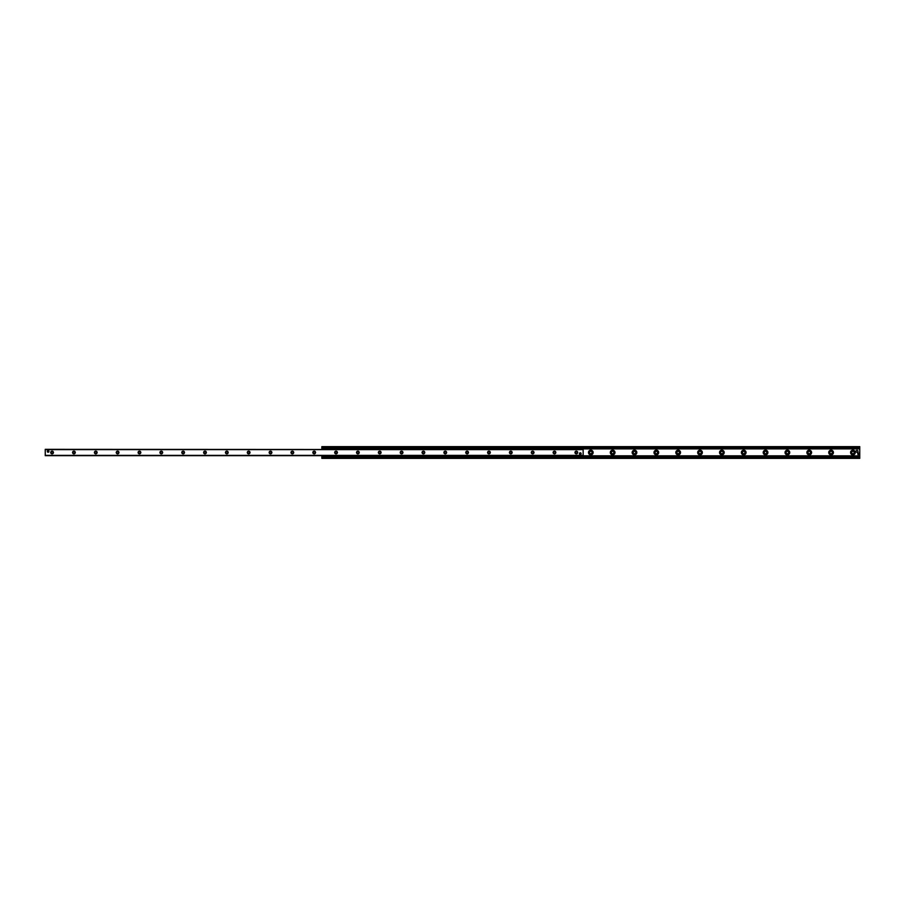 <?xml version="1.0" encoding="UTF-8"?>
<svg xmlns="http://www.w3.org/2000/svg" width="905" height="905" viewBox="0 0 905 905"><rect width="100%" height="100%" fill="white"/><g stroke="black" fill="none" stroke-linecap="round" stroke-linejoin="round"><path stroke-width="1.36" d="M850.587 452.5A2.33 2.33 0 0 1 854.094 450.475A2.33 2.33 0 0 1 854.094 454.525A2.33 2.33 0 0 1 850.587 452.5M851.696 452.5A1.233 1.233 0 0 0 852.929 453.733A1.233 1.233 0 0 0 854.15 452.5A1.233 1.233 0 0 0 852.929 451.267A1.233 1.233 0 0 0 851.696 452.5M828.742 452.5A2.33 2.33 0 0 1 832.249 450.475A2.33 2.33 0 0 1 832.249 454.525A2.33 2.33 0 0 1 828.742 452.5M829.851 452.5A1.233 1.233 0 0 0 831.084 453.733A1.233 1.233 0 0 0 832.306 452.5A1.233 1.233 0 0 0 831.084 451.267A1.233 1.233 0 0 0 829.851 452.5M806.898 452.5A2.33 2.33 0 0 1 810.405 450.475A2.33 2.33 0 0 1 810.405 454.525A2.33 2.33 0 0 1 806.898 452.5M808.007 452.5A1.233 1.233 0 0 0 809.24 453.733A1.233 1.233 0 0 0 810.461 452.5A1.233 1.233 0 0 0 809.24 451.267A1.233 1.233 0 0 0 808.007 452.5M785.054 452.5A2.33 2.33 0 0 1 788.56 450.475A2.33 2.33 0 0 1 788.56 454.525A2.33 2.33 0 0 1 785.054 452.5M786.162 452.5A1.233 1.233 0 0 0 787.395 453.733A1.233 1.233 0 0 0 788.617 452.5A1.233 1.233 0 0 0 787.395 451.267A1.233 1.233 0 0 0 786.162 452.5M763.209 452.5A2.33 2.33 0 0 1 766.716 450.475A2.33 2.33 0 0 1 766.716 454.525A2.33 2.33 0 0 1 763.209 452.5M764.318 452.5A1.233 1.233 0 0 0 765.551 453.733A1.233 1.233 0 0 0 766.773 452.5A1.233 1.233 0 0 0 765.551 451.267A1.233 1.233 0 0 0 764.318 452.5M741.376 452.5A2.33 2.33 0 0 1 744.872 450.475A2.33 2.33 0 0 1 744.872 454.525A2.33 2.33 0 0 1 741.376 452.5M742.473 452.5A1.233 1.233 0 0 0 743.706 453.733A1.233 1.233 0 0 0 744.928 452.5A1.233 1.233 0 0 0 743.706 451.267A1.233 1.233 0 0 0 742.473 452.5M719.532 452.5A2.33 2.33 0 0 1 723.027 450.475A2.33 2.33 0 0 1 723.027 454.525A2.33 2.33 0 0 1 719.532 452.5M720.629 452.5A1.233 1.233 0 0 0 721.862 453.733A1.233 1.233 0 0 0 723.095 452.5A1.233 1.233 0 0 0 721.862 451.267A1.233 1.233 0 0 0 720.629 452.5M697.687 452.5A2.33 2.33 0 0 1 701.183 450.475A2.33 2.33 0 0 1 701.183 454.525A2.33 2.33 0 0 1 697.687 452.5M698.784 452.5A1.233 1.233 0 0 0 700.018 453.733A1.233 1.233 0 0 0 701.251 452.5A1.233 1.233 0 0 0 700.018 451.267A1.233 1.233 0 0 0 698.784 452.5M675.843 452.5A2.33 2.33 0 0 1 679.338 450.475A2.33 2.33 0 0 1 679.338 454.525A2.33 2.33 0 0 1 675.843 452.5M676.94 452.5A1.233 1.233 0 0 0 678.173 453.733A1.233 1.233 0 0 0 679.406 452.5A1.233 1.233 0 0 0 678.173 451.267A1.233 1.233 0 0 0 676.94 452.5M653.998 452.5A2.33 2.33 0 0 1 657.494 450.475A2.33 2.33 0 0 1 657.494 454.525A2.33 2.33 0 0 1 653.998 452.5M655.096 452.5A1.233 1.233 0 0 0 656.329 453.733A1.233 1.233 0 0 0 657.562 452.5A1.233 1.233 0 0 0 656.329 451.267A1.233 1.233 0 0 0 655.096 452.5M632.154 452.5A2.33 2.33 0 0 1 635.649 450.475A2.33 2.33 0 0 1 635.649 454.525A2.33 2.33 0 0 1 632.154 452.5M633.262 452.5A1.233 1.233 0 0 0 634.484 453.733A1.233 1.233 0 0 0 635.717 452.5A1.233 1.233 0 0 0 634.484 451.267A1.233 1.233 0 0 0 633.262 452.5M610.309 452.5A2.33 2.33 0 0 1 613.805 450.475A2.33 2.33 0 0 1 613.805 454.525A2.33 2.33 0 0 1 610.309 452.5M611.418 452.5A1.233 1.233 0 0 0 612.64 453.733A1.233 1.233 0 0 0 613.873 452.5A1.233 1.233 0 0 0 612.64 451.267A1.233 1.233 0 0 0 611.418 452.5M588.465 452.5A2.33 2.33 0 0 1 591.961 450.475A2.33 2.33 0 0 1 591.961 454.525A2.33 2.33 0 0 1 588.465 452.5M589.574 452.5A1.233 1.233 0 0 0 590.795 453.733A1.233 1.233 0 0 0 592.028 452.5A1.233 1.233 0 0 0 590.795 451.267A1.233 1.233 0 0 0 589.574 452.5M321.852 458.371L859.75 458.371L859.75 456.81L321.852 456.81L321.852 458.371M321.852 455.656L321.852 456.81L859.75 456.81L859.75 446.629L321.852 446.629L321.852 449.344M321.852 456.663L859.75 456.663M321.852 448.337L859.75 448.337M859.75 448.145L321.852 448.19L859.75 448.145M322.666 455.916L582.334 455.916M582.334 449.084L322.666 449.084M582.334 448.541L322.666 448.541M322.666 456.459L582.334 456.459M580.082 454.401L580.286 454.423A0.815 0.815 0 0 1 579.573 453.201A0.815 0.815 0 0 1 580.999 453.201A0.815 0.815 0 0 1 580.286 454.423L580.331 454.423M48.112 452.217A0.815 0.815 0 0 1 47.411 450.984A0.815 0.815 0 0 1 48.825 450.984A0.815 0.815 0 0 1 48.112 452.217M576.327 453.869A1.369 1.369 0 0 1 575.15 451.821A1.369 1.369 0 0 1 577.514 451.821A1.369 1.369 0 0 1 576.327 453.869M576.327 453.405A0.905 0.905 0 0 0 577.107 452.048A0.905 0.905 0 0 0 575.546 452.048A0.905 0.905 0 0 0 576.327 453.405M554.482 453.869A1.369 1.369 0 0 1 553.306 451.821A1.369 1.369 0 0 1 555.67 451.821A1.369 1.369 0 0 1 554.482 453.869M554.482 453.405A0.905 0.905 0 0 0 555.274 452.048A0.905 0.905 0 0 0 553.702 452.048A0.905 0.905 0 0 0 554.482 453.405M532.638 453.869A1.369 1.369 0 0 1 531.461 451.821A1.369 1.369 0 0 1 533.826 451.821A1.369 1.369 0 0 1 532.638 453.869M532.638 453.405A0.905 0.905 0 0 0 533.43 452.048A0.905 0.905 0 0 0 531.857 452.048A0.905 0.905 0 0 0 532.638 453.405M510.793 453.869A1.369 1.369 0 0 1 509.617 451.821A1.369 1.369 0 0 1 511.981 451.821A1.369 1.369 0 0 1 510.793 453.869M510.793 453.405A0.905 0.905 0 0 0 511.585 452.048A0.905 0.905 0 0 0 510.013 452.048A0.905 0.905 0 0 0 510.793 453.405M488.949 453.869A1.369 1.369 0 0 1 487.772 451.821A1.369 1.369 0 0 1 490.137 451.821A1.369 1.369 0 0 1 488.949 453.869M488.949 453.405A0.905 0.905 0 0 0 489.741 452.048A0.905 0.905 0 0 0 488.168 452.048A0.905 0.905 0 0 0 488.949 453.405M467.104 453.869A1.369 1.369 0 0 1 465.928 451.821A1.369 1.369 0 0 1 468.292 451.821A1.369 1.369 0 0 1 467.104 453.869M467.104 453.405A0.905 0.905 0 0 0 467.896 452.048A0.905 0.905 0 0 0 466.324 452.048A0.905 0.905 0 0 0 467.104 453.405M445.26 453.869A1.369 1.369 0 0 1 444.084 451.821A1.369 1.369 0 0 1 446.448 451.821A1.369 1.369 0 0 1 445.26 453.869M445.26 453.405A0.905 0.905 0 0 0 446.052 452.048A0.905 0.905 0 0 0 444.479 452.048A0.905 0.905 0 0 0 445.26 453.405M423.416 453.869A1.369 1.369 0 0 1 422.239 451.821A1.369 1.369 0 0 1 424.603 451.821A1.369 1.369 0 0 1 423.416 453.869M423.416 453.405A0.905 0.905 0 0 0 424.207 452.048A0.905 0.905 0 0 0 422.635 452.048A0.905 0.905 0 0 0 423.416 453.405M401.571 453.869A1.369 1.369 0 0 1 400.395 451.821A1.369 1.369 0 0 1 402.759 451.821A1.369 1.369 0 0 1 401.571 453.869M401.571 453.405A0.905 0.905 0 0 0 402.363 452.048A0.905 0.905 0 0 0 400.791 452.048A0.905 0.905 0 0 0 401.571 453.405M379.738 453.869A1.369 1.369 0 0 1 378.55 451.821A1.369 1.369 0 0 1 380.915 451.821A1.369 1.369 0 0 1 379.738 453.869M379.738 453.405A0.905 0.905 0 0 0 380.519 452.048A0.905 0.905 0 0 0 378.946 452.048A0.905 0.905 0 0 0 379.738 453.405M357.894 453.869A1.369 1.369 0 0 1 356.706 451.821A1.369 1.369 0 0 1 359.07 451.821A1.369 1.369 0 0 1 357.894 453.869M357.894 453.405A0.905 0.905 0 0 0 358.674 452.048A0.905 0.905 0 0 0 357.102 452.048A0.905 0.905 0 0 0 357.894 453.405M336.049 453.869A1.369 1.369 0 0 1 334.861 451.821A1.369 1.369 0 0 1 337.226 451.821A1.369 1.369 0 0 1 336.049 453.869M336.049 453.405A0.905 0.905 0 0 0 336.83 452.048A0.905 0.905 0 0 0 335.257 452.048A0.905 0.905 0 0 0 336.049 453.405M314.205 453.869A1.369 1.369 0 0 1 313.017 451.821A1.369 1.369 0 0 1 315.381 451.821A1.369 1.369 0 0 1 314.205 453.869M314.205 453.405A0.905 0.905 0 0 0 314.985 452.048A0.905 0.905 0 0 0 313.413 452.048A0.905 0.905 0 0 0 314.205 453.405M292.36 453.869A1.369 1.369 0 0 1 291.172 451.821A1.369 1.369 0 0 1 293.537 451.821A1.369 1.369 0 0 1 292.36 453.869M292.36 453.405A0.905 0.905 0 0 0 293.141 452.048A0.905 0.905 0 0 0 291.568 452.048A0.905 0.905 0 0 0 292.36 453.405M270.516 453.869A1.369 1.369 0 0 1 269.328 451.821A1.369 1.369 0 0 1 271.692 451.821A1.369 1.369 0 0 1 270.516 453.869M270.516 453.405A0.905 0.905 0 0 0 271.296 452.048A0.905 0.905 0 0 0 269.724 452.048A0.905 0.905 0 0 0 270.516 453.405M248.671 453.869A1.369 1.369 0 0 1 247.484 451.821A1.369 1.369 0 0 1 249.848 451.821A1.369 1.369 0 0 1 248.671 453.869M248.671 453.405A0.905 0.905 0 0 0 249.452 452.048A0.905 0.905 0 0 0 247.88 452.048A0.905 0.905 0 0 0 248.671 453.405M226.827 453.869A1.369 1.369 0 0 1 225.639 451.821A1.369 1.369 0 0 1 228.003 451.821A1.369 1.369 0 0 1 226.827 453.869M226.827 453.405A0.905 0.905 0 0 0 227.608 452.048A0.905 0.905 0 0 0 226.035 452.048A0.905 0.905 0 0 0 226.827 453.405M204.983 453.869A1.369 1.369 0 0 1 203.795 451.821A1.369 1.369 0 0 1 206.17 451.821A1.369 1.369 0 0 1 204.983 453.869M204.983 453.405A0.905 0.905 0 0 0 205.763 452.048A0.905 0.905 0 0 0 204.202 452.048A0.905 0.905 0 0 0 204.983 453.405M183.138 453.869A1.369 1.369 0 0 1 181.962 451.821A1.369 1.369 0 0 1 184.326 451.821A1.369 1.369 0 0 1 183.138 453.869M183.138 453.405A0.905 0.905 0 0 0 183.93 452.048A0.905 0.905 0 0 0 182.357 452.048A0.905 0.905 0 0 0 183.138 453.405M161.294 453.869A1.369 1.369 0 0 1 160.117 451.821A1.369 1.369 0 0 1 162.481 451.821A1.369 1.369 0 0 1 161.294 453.869M161.294 453.405A0.905 0.905 0 0 0 162.086 452.048A0.905 0.905 0 0 0 160.513 452.048A0.905 0.905 0 0 0 161.294 453.405M139.449 453.869A1.369 1.369 0 0 1 138.273 451.821A1.369 1.369 0 0 1 140.637 451.821A1.369 1.369 0 0 1 139.449 453.869M139.449 453.405A0.905 0.905 0 0 0 140.241 452.048A0.905 0.905 0 0 0 138.669 452.048A0.905 0.905 0 0 0 139.449 453.405M117.605 453.869A1.369 1.369 0 0 1 116.428 451.821A1.369 1.369 0 0 1 118.793 451.821A1.369 1.369 0 0 1 117.605 453.869M117.605 453.405A0.905 0.905 0 0 0 118.397 452.048A0.905 0.905 0 0 0 116.824 452.048A0.905 0.905 0 0 0 117.605 453.405M95.76 453.869A1.369 1.369 0 0 1 94.584 451.821A1.369 1.369 0 0 1 96.948 451.821A1.369 1.369 0 0 1 95.76 453.869M95.76 453.405A0.905 0.905 0 0 0 96.552 452.048A0.905 0.905 0 0 0 94.98 452.048A0.905 0.905 0 0 0 95.76 453.405M73.916 453.869A1.369 1.369 0 0 1 72.739 451.821A1.369 1.369 0 0 1 75.104 451.821A1.369 1.369 0 0 1 73.916 453.869M73.916 453.405A0.905 0.905 0 0 0 74.708 452.048A0.905 0.905 0 0 0 73.135 452.048A0.905 0.905 0 0 0 73.916 453.405M52.071 453.869A1.369 1.369 0 0 1 50.895 451.821A1.369 1.369 0 0 1 53.259 451.821A1.369 1.369 0 0 1 52.071 453.869M52.071 453.405A0.905 0.905 0 0 0 52.863 452.048A0.905 0.905 0 0 0 51.291 452.048A0.905 0.905 0 0 0 52.071 453.405M583.148 449.615L45.25 449.344L45.25 455.656L583.148 455.656L583.148 449.615L45.25 449.615M581.101 453.609A0.815 0.815 0 0 0 579.879 452.896A0.815 0.815 0 0 0 579.879 454.31A0.815 0.815 0 0 0 581.101 453.609M48.938 451.391A0.815 0.815 0 0 0 47.705 450.69A0.815 0.815 0 0 0 47.705 452.104A0.815 0.815 0 0 0 48.938 451.391M859.343 454.276L857.974 454.548L857.702 453.179L859.071 452.907L859.343 454.276M856.062 451.267A0.95 0.95 0 0 1 857.499 450.441A0.95 0.95 0 0 1 857.499 452.104A0.95 0.95 0 0 1 856.062 451.267M321.852 457.828L859.75 457.828M321.852 457.048L859.75 457.048M321.852 456.765L859.75 456.765M582.877 456.12L859.75 456.12M582.877 456.007L859.75 456.007M582.877 455.973L859.75 455.973M582.877 455.849L859.75 455.849L582.877 455.815M582.877 448.88L859.75 448.88M321.852 448.235L859.75 448.235M321.852 447.952L859.75 447.952M321.852 447.172L859.75 447.172M45.25 455.385L583.148 455.385"/></g></svg>

